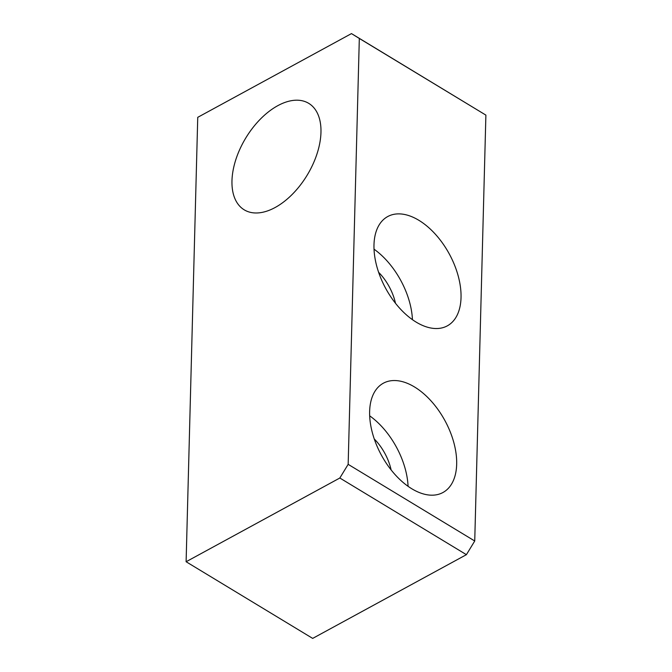 <?xml version="1.0" encoding="UTF-8"?>
<svg xmlns="http://www.w3.org/2000/svg" width="672" height="672" viewBox="0 0 672 672"><rect width="100%" height="100%" fill="white"/><g stroke="black" fill="none" stroke-linecap="round" stroke-linejoin="round"><path stroke-width="1.01" d="M374.044 249.186A62.252 36.154 -118.6 0 1 390.995 265.6A62.252 36.154 -118.6 0 1 412.44 319.67M378.63 272.311A39.614 23.008 -118.6 0 1 382.99 277.25A39.614 23.008 -118.6 0 1 395.497 303.282M298.973 100.279A62.252 35.885 121.2 0 1 308.717 103.345A62.252 35.885 121.2 0 1 311.363 167.563A62.252 35.885 121.2 0 1 253.966 212.898A62.252 35.885 121.2 0 1 244.222 209.832A62.252 35.885 121.2 0 1 241.576 145.614A62.252 35.885 121.2 0 1 298.973 100.279M439.547 239.156A62.252 36.154 -118.6 0 1 447.292 325.87A62.252 36.154 -118.6 0 1 395.48 303.265A62.252 36.154 -118.6 0 1 387.736 216.544A62.252 36.154 -118.6 0 1 439.547 239.156M339.83 478.01L466.402 554.669L312.682 638.4L186.11 561.742L339.83 478.01L348.163 464.344L359.318 38.455L485.89 115.114L351.473 33.6L197.744 117.331L186.11 561.742M369.684 415.842A62.252 36.154 -118.6 0 1 386.635 432.247A62.252 36.154 -118.6 0 1 408.072 486.326M374.262 438.967A39.614 23.008 -118.6 0 1 378.622 443.906A39.614 23.008 -118.6 0 1 391.129 469.93M391.121 469.913A62.252 36.154 -118.6 0 1 383.376 383.2A62.252 36.154 -118.6 0 1 435.179 405.804A62.252 36.154 -118.6 0 1 442.924 492.526A62.252 36.154 -118.6 0 1 391.121 469.913M351.473 33.6L359.318 38.455M466.402 554.669L474.734 541.002L485.89 115.114M474.734 541.002L348.163 464.344"/></g></svg>
